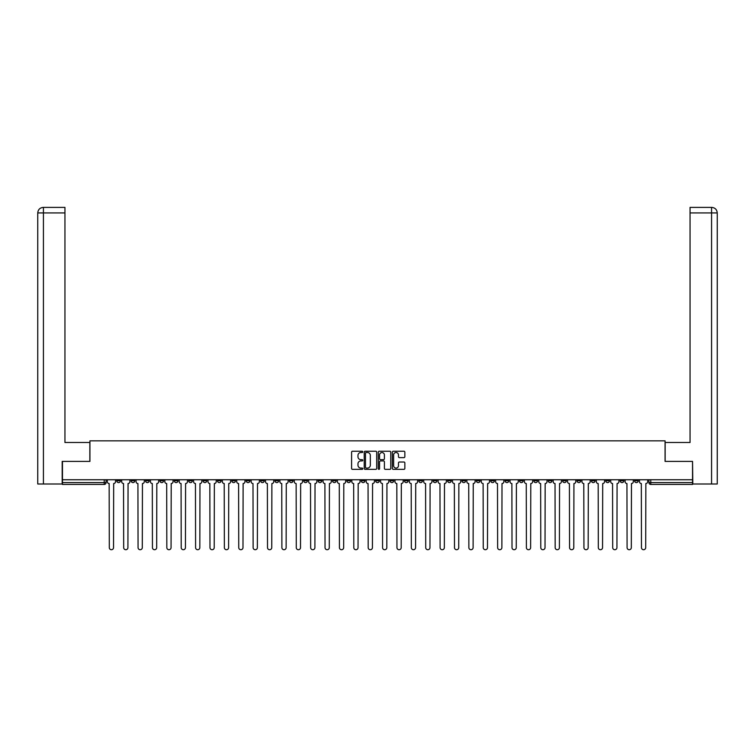 <?xml version="1.0" encoding="UTF-8"?>
<svg xmlns="http://www.w3.org/2000/svg" width="755" height="755" viewBox="0 0 755 755"><rect width="100%" height="100%" fill="white"/><g stroke="black" fill="none" stroke-linecap="round" stroke-linejoin="round"><path stroke-width="1.13" d="M362.749 451.877A0.632 0.632 0 0 0 362.117 451.245L352.5 451.245A0.906 0.906 0 0 0 351.594 452.151L351.594 468.44A0.906 0.906 0 0 0 352.5 469.346L362.117 469.346A0.632 0.632 0 0 0 362.749 468.713A0.632 0.632 0 0 0 362.117 468.081L360.871 468.081A2.897 2.897 0 0 1 357.974 465.184L357.974 463.825A2.897 2.897 0 0 1 360.871 460.927L362.117 460.927A0.632 0.632 0 0 0 362.749 460.295A0.632 0.632 0 0 0 362.117 459.663L360.871 459.663A2.897 2.897 0 0 1 357.974 456.766L357.974 455.407A2.897 2.897 0 0 1 360.871 452.509L362.117 452.509A0.632 0.632 0 0 0 362.749 451.877M591.401 479.746L591.401 480.765L595.091 480.765A1.84 1.84 0 0 1 593.241 482.605A1.84 1.84 0 0 1 591.401 480.765L591.401 479.746M505.104 479.746L505.104 480.765L508.794 480.765A1.84 1.84 0 0 1 506.945 482.605A1.84 1.84 0 0 1 505.104 480.765L505.104 479.746M490.722 479.746L490.722 480.765L494.412 480.765A1.84 1.84 0 0 1 492.562 482.605A1.84 1.84 0 0 1 490.722 480.765L490.722 479.746M404.425 479.746L404.425 480.765L408.106 480.765A1.84 1.84 0 0 1 406.266 482.605A1.84 1.84 0 0 1 404.425 480.765L404.425 479.746M390.042 479.746L390.042 480.765L393.723 480.765A1.84 1.84 0 0 1 391.883 482.605A1.84 1.84 0 0 1 390.042 480.765L390.042 479.746M375.66 479.746L375.66 480.765L379.34 480.765A1.84 1.84 0 0 1 377.5 482.605A1.84 1.84 0 0 1 375.66 480.765L375.66 479.746M346.894 479.746L346.894 480.765L350.575 480.765A1.84 1.84 0 0 1 348.734 482.605A1.84 1.84 0 0 1 346.894 480.765L346.894 479.746M318.129 480.765L318.129 479.746L318.129 480.765A1.84 1.84 0 0 0 319.969 482.605A1.84 1.84 0 0 1 318.129 480.765L321.809 480.765A1.84 1.84 0 0 1 319.969 482.605A1.84 1.84 0 0 0 321.809 480.765L321.809 479.746L321.809 480.765M303.746 480.765L303.746 479.746L303.746 480.765A1.84 1.84 0 0 0 305.586 482.605A1.84 1.84 0 0 1 303.746 480.765L307.427 480.765A1.84 1.84 0 0 1 305.586 482.605M289.363 480.765L289.363 479.746L289.363 480.765A1.84 1.84 0 0 0 291.204 482.605A1.84 1.84 0 0 1 289.363 480.765L293.044 480.765A1.84 1.84 0 0 1 291.204 482.605A1.84 1.84 0 0 0 293.044 480.765L293.044 479.746L293.044 480.765M274.971 479.746L274.971 480.765L278.661 480.765A1.84 1.84 0 0 1 276.821 482.605A1.84 1.84 0 0 1 274.971 480.765L274.971 479.746M260.588 479.746L260.588 480.765L264.278 480.765A1.84 1.84 0 0 1 262.438 482.605A1.84 1.84 0 0 1 260.588 480.765L260.588 479.746M246.206 479.746L246.206 480.765L249.896 480.765A1.84 1.84 0 0 1 248.055 482.605A1.84 1.84 0 0 1 246.206 480.765L246.206 479.746M231.823 480.765L231.823 479.746L231.823 480.765A1.84 1.84 0 0 0 233.672 482.605A1.84 1.84 0 0 1 231.823 480.765L235.513 480.765A1.84 1.84 0 0 1 233.672 482.605M203.057 480.765L203.057 479.746L203.057 480.765A1.84 1.84 0 0 0 204.907 482.605A1.84 1.84 0 0 1 203.057 480.765L206.747 480.765A1.84 1.84 0 0 1 204.907 482.605A1.84 1.84 0 0 0 206.747 480.765L206.747 479.746L206.747 480.765M188.674 480.765L188.674 479.746L188.674 480.765A1.84 1.84 0 0 0 190.524 482.605A1.84 1.84 0 0 1 188.674 480.765L192.365 480.765A1.84 1.84 0 0 1 190.524 482.605A1.84 1.84 0 0 0 192.365 480.765L192.365 479.746L192.365 480.765M174.292 480.765L174.292 479.746L174.292 480.765A1.84 1.84 0 0 0 176.141 482.605A1.84 1.84 0 0 1 174.292 480.765L177.982 480.765A1.84 1.84 0 0 1 176.141 482.605A1.84 1.84 0 0 0 177.982 480.765L177.982 479.746L177.982 480.765M159.909 480.765L159.909 479.746L159.909 480.765A1.84 1.84 0 0 0 161.759 482.605A1.84 1.84 0 0 1 159.909 480.765L163.599 480.765A1.84 1.84 0 0 1 161.759 482.605M145.526 480.765L145.526 479.746L145.526 480.765A1.84 1.84 0 0 0 147.376 482.605A1.84 1.84 0 0 1 145.526 480.765L149.216 480.765A1.84 1.84 0 0 1 147.376 482.605A1.84 1.84 0 0 0 149.216 480.765L149.216 479.746L149.216 480.765M131.144 480.765L131.144 479.746L131.144 480.765A1.84 1.84 0 0 0 132.993 482.605A1.84 1.84 0 0 1 131.144 480.765L134.834 480.765A1.84 1.84 0 0 1 132.993 482.605A1.84 1.84 0 0 0 134.834 480.765L134.834 479.746L134.834 480.765M403.944 457.624A0.906 0.906 0 0 0 404.85 456.718L404.85 452.151A0.906 0.906 0 0 0 403.944 451.245L393.27 451.245A0.906 0.906 0 0 0 392.364 452.151L392.364 468.44A0.906 0.906 0 0 0 393.27 469.346L403.944 469.346A0.906 0.906 0 0 0 404.85 468.44L404.85 462.919A0.906 0.906 0 0 0 403.944 462.013L399.376 462.013A0.906 0.906 0 0 0 398.47 462.919L398.47 465.656A2.425 2.425 0 0 1 396.054 468.081A2.425 2.425 0 0 1 393.629 465.656L393.629 454.935A2.425 2.425 0 0 1 396.054 452.509A2.425 2.425 0 0 1 398.47 454.935L398.47 456.718A0.906 0.906 0 0 0 399.376 457.624L403.944 457.624M43.422 483.993L37.75 483.993L37.75 212.929C38.08 209.569 39.921 207.719 43.271 207.398L64.949 207.398L64.949 212.929L43.422 212.929L43.422 483.993L62.184 483.993L62.184 461.399L89.93 461.399L89.93 440.844L665.07 440.844L665.07 461.399L692.543 461.399L692.543 479.746L62.457 479.746L62.457 482.605L106.068 482.605L106.068 479.746M62.457 461.399L62.457 479.746M376.707 452.151A0.906 0.906 0 0 0 375.801 451.245L365.127 451.245A0.906 0.906 0 0 0 364.221 452.151L364.221 468.44A0.906 0.906 0 0 0 365.127 469.346L375.801 469.346A0.906 0.906 0 0 0 376.707 468.44L376.707 452.151M379.199 451.245L389.873 451.245A0.906 0.906 0 0 1 390.779 452.151L390.779 468.44A0.906 0.906 0 0 1 389.873 469.346L385.305 469.346A0.906 0.906 0 0 1 384.399 468.44L384.399 461.834A0.906 0.906 0 0 0 383.493 460.927L380.463 460.927A0.906 0.906 0 0 0 379.557 461.834L379.557 468.713A0.632 0.632 0 0 1 378.925 469.346A0.632 0.632 0 0 1 378.293 468.713L378.293 452.151A0.906 0.906 0 0 1 379.199 451.245M648.932 479.746L648.932 482.605L692.543 482.605L692.543 484.446L650.772 484.446A1.84 1.84 0 0 1 648.932 482.605M692.543 479.746L692.543 482.605M106.068 482.605A1.84 1.84 0 0 1 104.228 484.446L62.457 484.446L62.457 482.605M638.239 479.746L638.239 480.765A1.84 1.84 0 0 1 636.389 482.605A1.84 1.84 0 0 1 634.549 480.765L638.239 480.765A1.84 1.84 0 0 1 636.389 482.605M634.549 479.746L634.549 480.765M623.856 479.746L623.856 480.765A1.84 1.84 0 0 1 622.007 482.605A1.84 1.84 0 0 1 620.166 480.765A1.84 1.84 0 0 0 622.007 482.605M620.166 479.746L620.166 480.765L623.856 480.765M609.474 479.746L609.474 480.765A1.84 1.84 0 0 1 607.624 482.605A1.84 1.84 0 0 1 605.784 480.765L609.474 480.765M605.784 479.746L605.784 480.765M595.091 479.746L595.091 480.765A1.84 1.84 0 0 1 593.241 482.605M580.708 479.746L580.708 480.765A1.84 1.84 0 0 1 578.859 482.605A1.84 1.84 0 0 1 577.018 480.765L580.708 480.765M577.018 479.746L577.018 480.765M566.326 479.746L566.326 480.765A1.84 1.84 0 0 1 564.476 482.605A1.84 1.84 0 0 1 562.635 480.765L566.326 480.765M562.635 479.746L562.635 480.765M551.943 479.746L551.943 480.765A1.84 1.84 0 0 1 550.093 482.605A1.84 1.84 0 0 1 548.253 480.765A1.84 1.84 0 0 0 550.093 482.605M548.253 479.746L548.253 480.765L551.943 480.765M537.56 479.746L537.56 480.765A1.84 1.84 0 0 1 535.71 482.605A1.84 1.84 0 0 1 533.87 480.765L537.56 480.765M533.87 479.746L533.87 480.765M523.177 479.746L523.177 480.765A1.84 1.84 0 0 1 521.327 482.605A1.84 1.84 0 0 1 519.487 480.765L523.177 480.765M519.487 479.746L519.487 480.765M508.794 479.746L508.794 480.765M494.412 479.746L494.412 480.765L494.412 479.746M480.029 479.746L480.029 480.765A1.84 1.84 0 0 1 478.179 482.605A1.84 1.84 0 0 1 476.339 480.765L480.029 480.765M476.339 479.746L476.339 480.765M465.637 479.746L465.637 480.765A1.84 1.84 0 0 1 463.796 482.605A1.84 1.84 0 0 1 461.956 480.765L465.637 480.765M461.956 479.746L461.956 480.765M451.254 479.746L451.254 480.765A1.84 1.84 0 0 1 449.414 482.605A1.84 1.84 0 0 1 447.573 480.765L451.254 480.765M447.573 479.746L447.573 480.765M436.871 479.746L436.871 480.765A1.84 1.84 0 0 1 435.031 482.605A1.84 1.84 0 0 1 433.191 480.765L436.871 480.765M433.191 479.746L433.191 480.765M422.489 479.746L422.489 480.765A1.84 1.84 0 0 1 420.648 482.605A1.84 1.84 0 0 1 418.808 480.765L422.489 480.765M418.808 479.746L418.808 480.765M408.106 479.746L408.106 480.765A1.84 1.84 0 0 1 406.266 482.605M393.723 479.746L393.723 480.765M379.34 480.765L379.34 479.746L379.34 480.765A1.84 1.84 0 0 1 377.5 482.605M364.958 479.746L364.958 480.765A1.84 1.84 0 0 1 363.117 482.605A1.84 1.84 0 0 1 361.277 480.765A1.84 1.84 0 0 0 363.117 482.605A1.84 1.84 0 0 0 364.958 480.765L361.277 480.765L361.277 479.746M350.575 480.765L350.575 479.746L350.575 480.765A1.84 1.84 0 0 1 348.734 482.605M336.192 479.746L336.192 480.765A1.84 1.84 0 0 1 334.352 482.605A1.84 1.84 0 0 1 332.511 480.765A1.84 1.84 0 0 0 334.352 482.605M332.511 479.746L332.511 480.765L336.192 480.765M307.427 479.746L307.427 480.765L307.427 479.746M278.661 480.765L278.661 479.746L278.661 480.765A1.84 1.84 0 0 1 276.821 482.605M264.278 480.765L264.278 479.746L264.278 480.765A1.84 1.84 0 0 1 262.438 482.605M249.896 480.765L249.896 479.746L249.896 480.765A1.84 1.84 0 0 1 248.055 482.605M235.513 479.746L235.513 480.765L235.513 479.746M221.13 480.765L221.13 479.746L221.13 480.765A1.84 1.84 0 0 1 219.29 482.605A1.84 1.84 0 0 1 217.44 480.765L221.13 480.765A1.84 1.84 0 0 1 219.29 482.605M217.44 479.746L217.44 480.765M163.599 479.746L163.599 480.765L163.599 479.746M120.451 479.746L120.451 480.765A1.84 1.84 0 0 1 118.611 482.605A1.84 1.84 0 0 1 116.761 480.765A1.84 1.84 0 0 0 118.611 482.605A1.84 1.84 0 0 0 120.451 480.765L120.451 479.746M116.761 479.746L116.761 480.765L120.451 480.765M366.118 452.509A0.632 0.632 0 0 0 365.486 453.142L365.486 467.439A0.632 0.632 0 0 0 366.118 468.081L367.43 468.081A2.897 2.897 0 0 0 370.327 465.184L370.327 455.407A2.897 2.897 0 0 0 367.43 452.509L366.118 452.509M384.399 454.972A2.425 2.425 0 0 0 381.983 452.556A2.425 2.425 0 0 0 379.557 454.972L379.557 458.757A0.906 0.906 0 0 0 380.463 459.663L383.493 459.663A0.906 0.906 0 0 0 384.399 458.757L384.399 454.972M107.314 481.681L107.314 479.746L107.314 481.681A1.84 1.84 48.4 0 0 109.154 483.53L109.296 547.601A2.123 2.123 48.4 0 0 111.419 549.725A2.123 2.123 48.4 0 0 113.533 547.601L113.675 483.53A1.84 1.84 48.4 0 0 115.515 481.681L115.515 479.746M109.154 483.53L109.296 547.601M113.533 547.601L113.675 483.53M121.697 481.681L121.697 479.746L121.697 481.681A1.84 1.84 48.4 0 0 123.537 483.53L123.678 547.601A2.123 2.123 48.4 0 0 125.802 549.725A2.123 2.123 48.4 0 0 127.916 547.601L128.057 483.53A1.84 1.84 48.4 0 0 129.898 481.681L129.898 479.746M136.079 481.681L136.079 479.746L136.079 481.681A1.84 1.84 48.4 0 0 137.92 483.53L138.061 547.601A2.123 2.123 48.4 0 0 140.185 549.725A2.123 2.123 48.4 0 0 142.299 547.601L142.44 483.53A1.84 1.84 48.4 0 0 144.28 481.681L144.28 479.746M89.845 461.399L89.845 442.496L64.949 442.496L64.949 212.929M43.422 207.398L43.422 212.929L37.75 212.929L37.75 428.67L37.75 212.929C38.071 209.569 39.921 207.729 43.28 207.398M665.155 461.399L665.155 442.496L690.051 442.496L690.051 207.398L711.71 207.398L690.051 207.398M717.25 483.993L717.25 428.67L717.25 483.993L692.816 483.993L692.543 461.399M711.578 207.398L710.332 207.398L711.578 207.398L711.578 212.929L690.051 212.929M711.578 483.993L711.578 212.929L717.25 212.929L717.25 428.67L717.25 212.929C716.92 209.569 715.079 207.719 711.729 207.398M123.537 483.53L123.678 547.601M127.916 547.601L128.057 483.53M137.92 483.53L138.061 547.601M142.299 547.601L142.44 483.53M150.462 481.681L150.462 479.746L150.462 481.681A1.84 1.84 48.4 0 0 152.302 483.53L152.444 547.601A2.123 2.123 48.4 0 0 154.567 549.725A2.123 2.123 48.4 0 0 156.681 547.601L156.823 483.53A1.84 1.84 48.4 0 0 158.663 481.681L158.663 479.746M164.845 481.681L164.845 479.746L164.845 481.681A1.84 1.84 48.4 0 0 166.685 483.53L166.827 547.601A2.123 2.123 48.4 0 0 168.95 549.725A2.123 2.123 48.4 0 0 171.064 547.601L171.206 483.53A1.84 1.84 48.4 0 0 173.046 481.681L173.046 479.746M179.228 481.681L179.228 479.746L179.228 481.681A1.84 1.84 48.4 0 0 181.068 483.53L181.209 547.601A2.123 2.123 48.4 0 0 183.333 549.725A2.123 2.123 48.4 0 0 185.447 547.601L185.588 483.53A1.84 1.84 48.4 0 0 187.438 481.681L187.438 479.746M152.302 483.53L152.444 547.601M156.681 547.601L156.823 483.53M166.685 483.53L166.827 547.601M171.064 547.601L171.206 483.53M181.068 483.53L181.209 547.601M185.447 547.601L185.588 483.53M193.61 481.681L193.61 479.746L193.61 481.681A1.84 1.84 48.4 0 0 195.451 483.53L195.592 547.601A2.123 2.123 48.4 0 0 197.716 549.725A2.123 2.123 48.4 0 0 199.83 547.601L199.971 483.53A1.84 1.84 48.4 0 0 201.821 481.681L201.821 479.746M195.451 483.53L195.592 547.601M199.83 547.601L199.971 483.53M207.993 481.681L207.993 479.746L207.993 481.681A1.84 1.84 48.4 0 0 209.833 483.53L209.975 547.601A2.123 2.123 48.4 0 0 212.098 549.725A2.123 2.123 48.4 0 0 214.222 547.601L214.354 483.53A1.84 1.84 48.4 0 0 216.204 481.681L216.204 479.746M209.833 483.53L209.975 547.601M214.222 547.601L214.354 483.53M222.376 481.681L222.376 479.746L222.376 481.681A1.84 1.84 48.4 0 0 224.216 483.53L224.358 547.601A2.123 2.123 48.4 0 0 226.481 549.725A2.123 2.123 48.4 0 0 228.605 547.601L228.737 483.53A1.84 1.84 48.4 0 0 230.586 481.681L230.586 479.746M224.216 483.53L224.358 547.601M228.605 547.601L228.737 483.53M236.759 481.681L236.759 479.746L236.759 481.681A1.84 1.84 48.4 0 0 238.599 483.53L238.74 547.601A2.123 2.123 48.4 0 0 240.864 549.725A2.123 2.123 48.4 0 0 242.987 547.601L243.119 483.53A1.84 1.84 48.4 0 0 244.969 481.681L244.969 479.746M238.599 483.53L238.74 547.601M242.987 547.601L243.119 483.53M251.141 481.681L251.141 479.746L251.141 481.681A1.84 1.84 48.4 0 0 252.991 483.53L253.123 547.601A2.123 2.123 48.4 0 0 255.247 549.725A2.123 2.123 48.4 0 0 257.37 547.601L257.502 483.53A1.84 1.84 48.4 0 0 259.352 481.681L259.352 479.746M252.991 483.53L253.123 547.601M257.37 547.601L257.502 483.53M265.524 481.681L265.524 479.746L265.524 481.681A1.84 1.84 48.4 0 0 267.374 483.53L267.506 547.601A2.123 2.123 48.4 0 0 269.629 549.725A2.123 2.123 48.4 0 0 271.753 547.601L271.885 483.53A1.84 1.84 48.4 0 0 273.735 481.681L273.735 479.746M267.374 483.53L267.506 547.601M271.753 547.601L271.885 483.53M279.907 481.681L279.907 479.746L279.907 481.681A1.84 1.84 48.4 0 0 281.757 483.53L281.889 547.601A2.123 2.123 48.4 0 0 284.012 549.725A2.123 2.123 48.4 0 0 286.136 547.601L286.268 483.53A1.84 1.84 48.4 0 0 288.117 481.681L288.117 479.746M281.757 483.53L281.889 547.601M286.136 547.601L286.268 483.53M294.29 481.681L294.29 479.746L294.29 481.681A1.84 1.84 48.4 0 0 296.139 483.53L296.271 547.601A2.123 2.123 48.4 0 0 298.395 549.725A2.123 2.123 48.4 0 0 300.518 547.601L300.65 483.53A1.84 1.84 48.4 0 0 302.5 481.681L302.5 479.746M296.139 483.53L296.271 547.601M300.518 547.601L300.65 483.53M308.672 481.681L308.672 479.746L308.672 481.681A1.84 1.84 48.4 0 0 310.522 483.53L310.654 547.601A2.123 2.123 48.4 0 0 312.778 549.725A2.123 2.123 48.4 0 0 314.901 547.601L315.033 483.53A1.84 1.84 48.4 0 0 316.883 481.681L316.883 479.746M310.522 483.53L310.654 547.601M314.901 547.601L315.033 483.53M323.055 481.681L323.055 479.746L323.055 481.681A1.84 1.84 48.4 0 0 324.905 483.53L325.037 547.601A2.123 2.123 48.4 0 0 327.16 549.725A2.123 2.123 48.4 0 0 329.284 547.601L329.416 483.53A1.84 1.84 48.4 0 0 331.266 481.681L331.266 479.746M324.905 483.53L325.037 547.601M329.284 547.601L329.416 483.53M337.438 481.681L337.438 479.746L337.438 481.681A1.84 1.84 48.4 0 0 339.288 483.53L339.42 547.601A2.123 2.123 48.4 0 0 341.543 549.725A2.123 2.123 48.4 0 0 343.667 547.601L343.799 483.53A1.84 1.84 48.4 0 0 345.648 481.681L345.648 479.746M339.288 483.53L339.42 547.601M343.667 547.601L343.799 483.53M351.821 481.681L351.821 479.746L351.821 481.681A1.84 1.84 48.4 0 0 353.67 483.53L353.802 547.601A2.123 2.123 48.4 0 0 355.926 549.725A2.123 2.123 48.4 0 0 358.049 547.601L358.181 483.53A1.84 1.84 48.4 0 0 360.031 481.681L360.031 479.746M353.67 483.53L353.802 547.601M358.049 547.601L358.181 483.53M366.203 481.681L366.203 479.746L366.203 481.681A1.84 1.84 48.4 0 0 368.053 483.53L368.185 547.601A2.123 2.123 48.4 0 0 370.309 549.725A2.123 2.123 48.4 0 0 372.432 547.601L372.564 483.53A1.84 1.84 48.4 0 0 374.414 481.681L374.414 479.746M368.053 483.53L368.185 547.601M372.432 547.601L372.564 483.53M380.586 481.681L380.586 479.746L380.586 481.681A1.84 1.84 48.4 0 0 382.436 483.53L382.568 547.601A2.123 2.123 48.4 0 0 384.691 549.725A2.123 2.123 48.4 0 0 386.815 547.601L386.947 483.53A1.84 1.84 48.4 0 0 388.797 481.681L388.797 479.746M382.436 483.53L382.568 547.601M386.815 547.601L386.947 483.53M394.969 481.681L394.969 479.746L394.969 481.681A1.84 1.84 48.4 0 0 396.819 483.53L396.951 547.601A2.123 2.123 48.4 0 0 399.074 549.725A2.123 2.123 48.4 0 0 401.198 547.601L401.33 483.53A1.84 1.84 48.4 0 0 403.179 481.681L403.179 479.746M396.819 483.53L396.951 547.601M401.198 547.601L401.33 483.53M409.352 481.681L409.352 479.746L409.352 481.681A1.84 1.84 48.4 0 0 411.201 483.53L411.333 547.601A2.123 2.123 48.4 0 0 413.457 549.725A2.123 2.123 48.4 0 0 415.58 547.601L415.712 483.53A1.84 1.84 48.4 0 0 417.562 481.681L417.562 479.746M411.201 483.53L411.333 547.601M415.58 547.601L415.712 483.53M423.734 481.681L423.734 479.746L423.734 481.681A1.84 1.84 48.4 0 0 425.584 483.53L425.716 547.601A2.123 2.123 48.4 0 0 427.84 549.725A2.123 2.123 48.4 0 0 429.963 547.601L430.095 483.53A1.84 1.84 48.4 0 0 431.945 481.681L431.945 479.746M425.584 483.53L425.716 547.601M429.963 547.601L430.095 483.53M438.117 481.681L438.117 479.746L438.117 481.681A1.84 1.84 48.4 0 0 439.967 483.53L440.099 547.601A2.123 2.123 48.4 0 0 442.222 549.725A2.123 2.123 48.4 0 0 444.346 547.601L444.478 483.53A1.84 1.84 48.4 0 0 446.328 481.681L446.328 479.746M439.967 483.53L440.099 547.601M444.346 547.601L444.478 483.53M452.5 481.681L452.5 479.746L452.5 481.681A1.84 1.84 48.4 0 0 454.35 483.53L454.482 547.601A2.123 2.123 48.4 0 0 456.605 549.725A2.123 2.123 48.4 0 0 458.729 547.601L458.861 483.53A1.84 1.84 48.4 0 0 460.71 481.681L460.71 479.746M454.35 483.53L454.482 547.601M458.729 547.601L458.861 483.53M466.883 481.681L466.883 479.746L466.883 481.681A1.84 1.84 48.4 0 0 468.732 483.53L468.864 547.601A2.123 2.123 48.4 0 0 470.988 549.725A2.123 2.123 48.4 0 0 473.111 547.601L473.243 483.53A1.84 1.84 48.4 0 0 475.093 481.681L475.093 479.746M468.732 483.53L468.864 547.601M473.111 547.601L473.243 483.53M481.265 481.681L481.265 479.746L481.265 481.681A1.84 1.84 48.4 0 0 483.115 483.53L483.247 547.601A2.123 2.123 48.4 0 0 485.371 549.725A2.123 2.123 48.4 0 0 487.494 547.601L487.626 483.53A1.84 1.84 48.4 0 0 489.476 481.681L489.476 479.746M483.115 483.53L483.247 547.601M487.494 547.601L487.626 483.53M495.648 481.681L495.648 479.746L495.648 481.681A1.84 1.84 48.4 0 0 497.498 483.53L497.63 547.601A2.123 2.123 48.4 0 0 499.753 549.725A2.123 2.123 48.4 0 0 501.877 547.601L502.009 483.53A1.84 1.84 48.4 0 0 503.859 481.681L503.859 479.746M497.498 483.53L497.63 547.601M501.877 547.601L502.009 483.53M510.031 481.681L510.031 479.746L510.031 481.681A1.84 1.84 48.4 0 0 511.881 483.53L512.013 547.601A2.123 2.123 48.4 0 0 514.136 549.725A2.123 2.123 48.4 0 0 516.26 547.601L516.401 483.53A1.84 1.84 48.4 0 0 518.241 481.681L518.241 479.746M511.881 483.53L512.013 547.601M516.26 547.601L516.401 483.53M524.414 481.681L524.414 479.746L524.414 481.681A1.84 1.84 48.4 0 0 526.263 483.53L526.395 547.601A2.123 2.123 48.4 0 0 528.519 549.725A2.123 2.123 48.4 0 0 530.642 547.601L530.784 483.53A1.84 1.84 48.4 0 0 532.624 481.681L532.624 479.746M526.263 483.53L526.395 547.601M530.642 547.601L530.784 483.53M538.796 481.681L538.796 479.746L538.796 481.681A1.84 1.84 48.4 0 0 540.646 483.53L540.778 547.601A2.123 2.123 48.4 0 0 542.902 549.725A2.123 2.123 48.4 0 0 545.025 547.601L545.167 483.53A1.84 1.84 48.4 0 0 547.007 481.681L547.007 479.746M540.646 483.53L540.778 547.601M545.025 547.601L545.167 483.53M553.179 481.681L553.179 479.746L553.179 481.681A1.84 1.84 48.4 0 0 555.029 483.53L555.17 547.601A2.123 2.123 48.4 0 0 557.284 549.725A2.123 2.123 48.4 0 0 559.408 547.601L559.549 483.53A1.84 1.84 48.4 0 0 561.39 481.681L561.39 479.746M555.029 483.53L555.17 547.601M559.408 547.601L559.549 483.53M567.562 481.681L567.562 479.746L567.562 481.681A1.84 1.84 48.4 0 0 569.412 483.53L569.553 547.601A2.123 2.123 48.4 0 0 571.667 549.725A2.123 2.123 48.4 0 0 573.791 547.601L573.932 483.53A1.84 1.84 48.4 0 0 575.772 481.681L575.772 479.746M569.412 483.53L569.553 547.601M573.791 547.601L573.932 483.53M581.954 481.681L581.954 479.746L581.954 481.681A1.84 1.84 48.4 0 0 583.794 483.53L583.936 547.601A2.123 2.123 48.4 0 0 586.05 549.725A2.123 2.123 48.4 0 0 588.173 547.601L588.315 483.53A1.84 1.84 48.4 0 0 590.155 481.681L590.155 479.746M583.794 483.53L583.936 547.601M588.173 547.601L588.315 483.53M596.337 481.681L596.337 479.746L596.337 481.681A1.84 1.84 48.4 0 0 598.177 483.53L598.319 547.601A2.123 2.123 48.4 0 0 600.433 549.725A2.123 2.123 48.4 0 0 602.556 547.601L602.698 483.53A1.84 1.84 48.4 0 0 604.538 481.681L604.538 479.746M598.177 483.53L598.319 547.601M602.556 547.601L602.698 483.53M610.72 481.681L610.72 479.746L610.72 481.681A1.84 1.84 48.4 0 0 612.56 483.53L612.701 547.601A2.123 2.123 48.4 0 0 614.815 549.725A2.123 2.123 48.4 0 0 616.939 547.601L617.08 483.53A1.84 1.84 48.4 0 0 618.921 481.681L618.921 479.746M612.56 483.53L612.701 547.601M616.939 547.601L617.08 483.53M625.102 481.681L625.102 479.746L625.102 481.681A1.84 1.84 48.4 0 0 626.943 483.53L627.084 547.601A2.123 2.123 48.4 0 0 629.198 549.725A2.123 2.123 48.4 0 0 631.322 547.601L631.463 483.53A1.84 1.84 48.4 0 0 633.303 481.681L633.303 479.746M626.943 483.53L627.084 547.601M631.322 547.601L631.463 483.53M639.485 481.681L639.485 479.746L639.485 481.681A1.84 1.84 48.4 0 0 641.325 483.53L641.467 547.601A2.123 2.123 48.4 0 0 643.581 549.725A2.123 2.123 48.4 0 0 645.704 547.601L645.846 483.53A1.84 1.84 48.4 0 0 647.686 481.681L647.686 479.746M641.325 483.53L641.467 547.601M645.704 547.601L645.846 483.53M104.228 479.746L104.228 484.446M650.772 479.746L650.772 484.446M37.75 212.929L37.75 428.67"/></g></svg>

